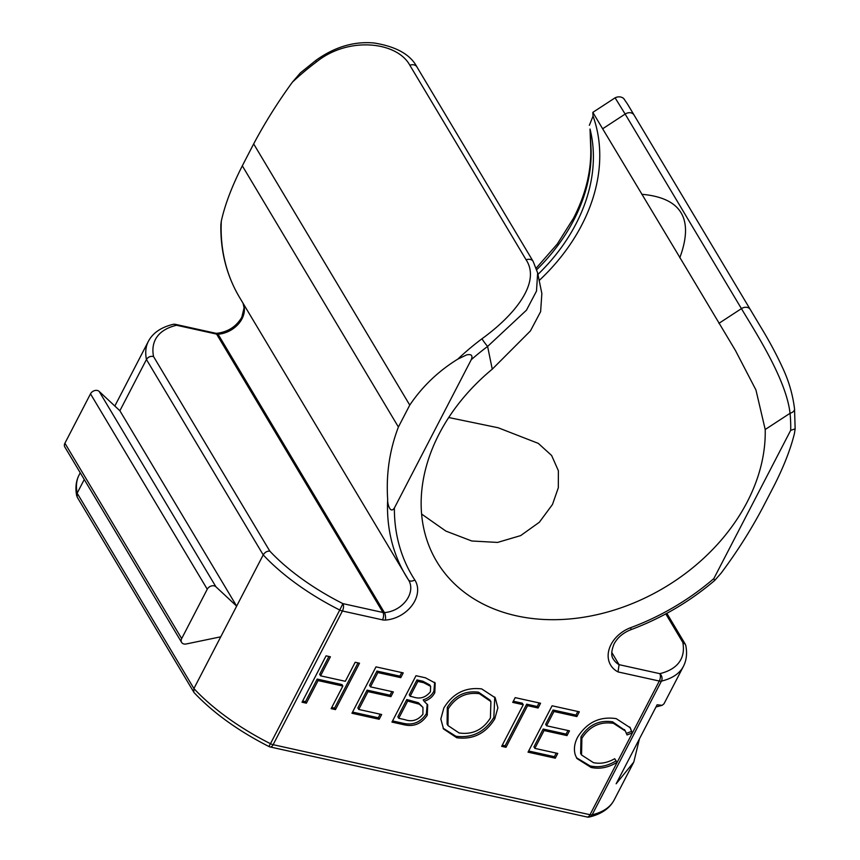 <?xml version="1.0" encoding="UTF-8"?>
<svg xmlns="http://www.w3.org/2000/svg" width="860" height="860" viewBox="0 0 860 860"><rect width="100%" height="100%" fill="white"/><g stroke="black" fill="none" stroke-linecap="round" stroke-linejoin="round"><path stroke-width="1.29" d="M421.604 514.054L445.867 531.082L471.796 540.994L497.575 542.423L520.644 535.608L539.338 522.256L552.475 504.487L558.333 487.685L558.376 470.721L551.625 455.488L538.317 443.384L498.144 427.753L448.716 417.519M627.424 103.942L760.025 325.811C768.84 340.194 776.376 354.191 782.611 367.811C788.813 380.969 792.791 394.654 794.533 408.876A6.751 4.106 174.3 0 1 790.05 413.284L765.207 429.505A182.331 139.266 -30.9 0 1 747.211 501.95A182.331 139.266 -30.9 0 1 590.293 616.072A182.331 139.266 -30.9 0 1 436.676 561.44A182.331 139.266 -30.9 0 1 439.17 433.859A182.331 139.266 -30.9 0 1 492.253 369.176L487.609 346.44A6.751 0.591 -126.8 0 1 481.965 338.775C515.151 314.771 541.005 282.36 526.116 259.817L409.844 65.252C397.094 41.592 348.397 36.077 316.502 61.898A216.096 165.055 149.1 0 0 292.346 82.227C277.705 102.34 264.815 122.894 253.668 143.9L409.758 405.092C422.325 386.462 438.342 371.133 457.81 359.114A216.096 165.055 -30.9 0 1 481.965 338.775M539.188 280.489A182.331 139.266 149.1 0 0 581.747 225.062A182.331 139.266 149.1 0 0 593.045 116.111L592.83 112.37L615.093 97.825C620.769 95.084 624.403 99.029 623.951 98.889L627.488 104.038M713.821 578.608L714.596 580.543C689.494 601.839 661.555 618.243 630.778 629.735C623.059 632.853 617.48 637.593 614.062 643.989C611.17 651.128 610.976 656.245 613.492 659.341A24.048 18.361 149.1 0 0 619.082 664.662L618.017 671.918A29.444 22.489 -30.9 0 1 611.051 644.495A29.444 22.489 -30.9 0 1 630.681 627.671A210.7 160.927 149.1 0 0 713.821 578.608L790.695 430.322A209.345 159.895 149.1 0 0 790.05 413.284C786.233 379.346 755.467 332.196 741.428 308.632L625.155 114.068L602.645 128.774L592.83 112.37M602.645 128.774L678.196 254.71M765.207 429.505L755.951 389.988L735.504 350.611L678.024 254.42M590.024 129.032L590.755 149.049A6.751 3.999 -1.3 0 0 591.132 150.306L590.024 129.032A175.58 134.106 -30.9 0 1 576.039 223.804A175.58 134.106 -30.9 0 1 537.952 274.415M589.358 125.291L593.045 116.111M351.944 713.252L375.992 666.865L403.233 672.885L400.771 677.648L377.852 672.584L370.456 686.85L393.364 691.913L390.902 696.675L367.994 691.612L358.749 709.446L381.657 714.509L379.185 719.272L351.944 713.252M443.857 707.941C452.887 693.343 465.486 686.989 481.686 688.903L495.22 697.772L497.875 707.812L494.747 718.938C485.653 733.537 473 739.815 456.789 737.751L443.534 728.968L440.825 719.014L443.857 707.941M528.04 752.167L552.088 705.78L579.328 711.811L576.866 716.563L553.958 711.5L546.552 725.775L569.471 730.839L566.998 735.59L544.09 730.527L534.845 748.372L557.753 753.435L555.291 758.197L528.04 752.167M221.321 221.063A216.096 165.055 149.1 0 0 239.542 297.388C226.664 275.651 220.439 251.41 220.859 224.653L221.321 221.063C224.944 204.658 231.942 186.244 242.316 165.819L398.406 427.012C389.58 450.038 386.011 474.183 387.677 499.434C387.237 502.982 390.031 514.495 394.385 508.013L471.248 359.716C472.989 355.502 471.463 353.901 466.658 354.89L457.81 359.114M616.212 718.637L630.272 727.786L632.261 732.989L627.015 734.945L625.381 731.064L613.481 723.335C600.087 721.336 589.551 726.313 581.897 738.278L581.532 754.972L593.432 762.648C600.43 764.121 607.515 762.809 614.685 758.724L617.05 762.325C608.332 767.636 599.646 769.334 590.992 767.41L576.899 758.509L575.275 754.897C573.609 749.2 574.426 743.233 577.726 736.999C587.047 722.292 599.882 716.176 616.212 718.637M523.245 704.716L512.721 702.383L515.183 697.632L540.574 703.243L538.102 707.995L527.578 705.673L506.002 747.297L501.67 746.34L523.245 704.716L522.353 703.211L513.323 701.222M391.945 722.088L415.993 675.702L425.41 677.788L435.171 683.023L434.794 692.676C432.569 696.933 429 699.814 424.098 701.308L427.689 704.856L427.248 715.219C421.701 723.539 414.284 726.786 405.006 724.98L391.945 722.088M302.032 702.222L326.08 655.836L330.412 656.793L320.554 675.82L345.322 681.292L355.18 662.264L359.512 663.221L335.475 709.607L331.143 708.651L342.85 686.054L318.082 680.582L306.375 703.179L302.032 702.222M714.596 580.543L721.132 573.136C737.009 551.884 750.887 530.018 762.766 507.54L774.129 485.631C783.825 466.453 790.598 449.081 794.436 433.515L795.156 428.871L790.695 430.322M193.758 692.192L193.919 688.559A135.063 54.857 27.4 0 0 270.47 743.707L268.911 746.512C238.209 730.86 213.269 712.908 194.091 692.633L77.174 497.101L77.163 493.178L84.258 479.482M76.723 495.93C75.175 488.071 75.959 481.095 79.077 475.01A135.063 54.857 27.4 0 0 77.163 493.178L193.919 688.559L263.214 554.883C264.869 552.249 267.062 550.991 269.803 551.099A129.656 52.664 27.4 0 0 342.904 603.623L382.969 612.481L216.612 334.11L176.547 325.252A129.656 52.664 27.4 0 0 153.531 356.535L269.803 551.099M666.844 613.33L685.323 644.247L682.808 642.388A129.656 52.664 27.4 0 1 659.792 673.659L619.082 664.662L611.75 652.407M64.909 443.212L181.675 638.593A5.407 4.128 149.1 0 0 181.6 642.377L64.833 446.996A5.407 4.128 -30.9 0 1 64.909 443.212L90.504 393.848A5.407 4.128 -30.9 0 1 99.136 391.386L119.884 410.747L146.447 359.502C148.135 356.921 150.489 355.922 153.531 356.535M119.884 410.747L236.65 606.139L215.903 586.767A5.407 4.128 149.1 0 0 207.26 589.229L90.504 393.848M679.776 257.839C694.17 218.977 681.507 197.789 641.786 194.285M398.406 427.012L409.758 405.092M242.316 165.819L253.668 143.9M292.346 82.227L300.409 72.864L315.867 60.404A6.751 0.591 53.2 0 0 316.502 61.898M616.158 783.783L657.104 704.791L662.157 705.318L663.995 703.803L683.42 666.35A135.063 54.857 -152.6 0 1 661.437 681.12L592.142 814.807A5.407 4.472 76.4 0 1 589.498 816.978C601.473 814.044 609.686 808.389 614.126 800.026L633.798 762.067L616.158 783.783M639.421 738.923L633.798 762.067M181.6 642.377A5.407 4.128 149.1 0 0 186.244 643.968L220.74 636.819M181.675 638.593L207.26 589.229M623.167 770.27L636.464 744.609M662.157 705.318L655.965 706.984M633.841 114.756A6.751 5.16 149.1 0 0 625.155 114.068L615.093 97.825M526.116 259.817A6.751 5.16 149.1 0 1 533.168 261.451L537.65 272.953L541.854 293.539L540.617 311.664L530.416 330.939L492.253 369.176M537.65 272.964L536.5 291.088L526.471 310.18L487.609 346.44A209.345 159.895 149.1 0 0 471.248 359.716M685.323 644.247L685.775 645.43C687.323 653.288 686.538 660.265 683.42 666.35M629.789 727.033L632.261 732.989M631.358 731.495L626.478 733.311M624.93 730.355L612.578 721.83L613.481 723.335M612.578 721.83C599.183 719.841 588.659 724.819 581.005 736.784L581.897 738.278M581.005 736.784L580.64 753.478L581.532 754.972M616.158 760.831C607.439 766.142 598.754 767.84 590.1 765.916L590.992 767.41M590.1 765.916L576.458 757.735M577.834 711.478L575.974 715.068L576.866 716.563M575.974 715.068L553.055 710.005L553.958 711.5M553.055 710.005L545.659 724.281L546.552 725.775M567.966 730.505L566.106 734.096L566.998 735.59M566.106 734.096L543.197 729.033L544.09 730.527M543.197 729.033L533.952 746.878L534.845 748.372M556.259 753.102L554.388 756.692L555.291 758.197M554.388 756.692L528.642 751.006M539.069 702.91L537.21 706.501L538.102 707.995M537.21 706.501L526.685 704.179L527.578 705.673M526.685 704.179L505.11 745.803L506.002 747.297M505.11 745.803L502.272 745.179M494.758 697.041L493.855 717.444L494.747 718.938M493.855 717.444C484.75 732.043 472.097 738.31 455.897 736.257L456.789 737.751M455.897 736.257L443.104 728.205M490.899 701.599L490.006 700.094L478.536 692.203C465.249 690.483 454.832 695.536 447.308 707.382L447.082 724.045L447.974 725.539L459.079 732.957C472.398 734.891 482.836 729.904 490.415 717.971L490.899 701.599L479.428 693.708C466.142 691.977 455.736 697.041 448.2 708.887L447.974 725.539M478.536 692.203L479.428 693.708M447.308 707.382L448.2 708.887M434.665 682.292L433.902 691.182L434.794 692.676M433.902 691.182C431.666 695.439 428.108 698.309 423.206 699.814L424.098 701.308M427.194 704.136L426.356 713.725L427.248 715.219M426.356 713.725C420.809 722.034 413.391 725.292 404.114 723.486L405.006 724.98M404.114 723.486L392.547 720.927M422.959 707.393L418.411 702.727L406.791 699.545L397.847 716.799L398.75 718.293L404.92 719.659C411.897 722.11 417.906 720.314 422.916 714.262L422.959 707.393L419.315 704.222L407.683 701.05L398.75 718.293M430.634 686.377L429.742 684.883L422.84 681.228L416.96 679.927L409.252 694.794L410.145 696.288L413.058 696.933C419.82 699.352 425.603 697.643 430.419 691.795L430.634 686.377L423.743 682.722L417.852 681.421L410.145 696.288M422.84 681.228L423.743 682.722M416.96 679.927L417.852 681.421M406.791 699.545L407.683 701.05M418.411 702.727L419.315 704.222M401.738 672.552L399.868 676.143L400.771 677.648M399.868 676.143L376.959 671.079L377.852 672.584M376.959 671.079L369.563 685.355L370.456 686.85M391.87 691.58L390.01 695.181L390.902 696.675M390.01 695.181L367.102 690.118L367.994 691.612M367.102 690.118L357.846 707.952L358.749 709.446M380.152 714.187L378.292 717.778L379.185 719.272M378.292 717.778L352.546 712.08M328.918 656.459L319.662 674.326L320.554 675.82M358.018 662.888L334.583 708.113L335.475 709.607M334.583 708.113L331.745 707.49M318.082 680.582L317.19 679.077L341.958 684.56L342.85 686.054M317.19 679.077L305.472 701.685L306.375 703.179M305.472 701.685L302.645 701.05M243.133 303.408A24.048 18.361 -30.9 0 1 242.036 318.738A24.048 18.361 -30.9 0 1 218.053 334.207A5.407 1.946 -93.8 0 0 216.881 333.304C228.018 331.928 236.317 326.585 241.8 317.254L244.089 307.848L243.068 303.29M591.132 150.306A175.58 134.106 -30.9 0 1 573.803 220.063A175.58 134.106 -30.9 0 1 536.801 269.61M175.44 324.36A5.407 5.407 0 0 0 173 324.381A5.407 4.472 -103.6 0 1 176.547 325.252A5.407 2.709 102.5 0 0 175.44 324.36L215.505 333.207A5.407 2.709 102.5 0 1 216.612 334.11A5.407 4.128 -30.9 0 0 218.053 334.207L384.42 612.589A5.407 4.128 -30.9 0 1 382.969 612.481A5.407 2.709 102.5 0 1 382.485 619.856L342.42 610.998L273.125 744.685L590.014 814.721L659.308 681.045L618.017 671.918M394.385 508.013A210.7 160.927 149.1 0 0 414.8 579.952A29.444 22.489 -30.9 0 1 412.187 605.203A29.444 22.489 -30.9 0 1 385.387 620.06A10.804 8.256 149.1 0 1 382.485 619.856M239.542 297.388L408.478 579.909A5.407 3.483 -33 0 1 408.435 579.833A216.096 165.055 -30.9 0 1 405.898 575.77A216.096 165.055 -30.9 0 1 387.677 499.434M682.808 642.388L665.78 613.9M268.911 746.512A5.407 5.407 0 0 0 270.169 746.964A5.407 2.709 102.5 0 0 273.125 744.685A5.407 2.193 27.4 0 1 270.47 743.707L339.754 610.03A135.063 54.857 -152.6 0 1 263.214 554.883L146.447 359.502A135.063 54.857 -152.6 0 1 148.371 341.334L114.831 406.038M718.917 323.338L741.428 308.632A6.751 5.16 149.1 0 1 750.113 309.32M385.387 620.06A5.407 1.946 86.2 0 0 384.42 612.589A24.048 18.361 149.1 0 0 406.113 600.721A24.048 18.361 149.1 0 0 408.715 580.285A24.048 18.361 149.1 0 0 408.521 579.952M270.169 746.964L587.058 817A5.407 2.709 102.5 0 0 590.014 814.721A5.407 2.193 27.4 0 0 592.142 814.807A135.063 54.857 27.4 0 0 614.126 800.026M99.136 391.386L215.903 586.767M315.867 60.404C334.615 46.945 354.04 41.14 374.143 43C396.148 46.558 410.403 54.524 416.896 66.886L416.896 66.886A6.751 5.16 149.1 0 0 409.844 65.252M659.792 673.659A5.407 4.472 76.4 0 1 661.437 681.12A5.407 2.193 -152.6 0 1 659.308 681.045A5.407 2.709 102.5 0 0 659.792 673.659M339.754 610.03L342.904 603.623A5.407 2.709 102.5 0 1 342.42 610.998A5.407 2.193 27.4 0 1 339.754 610.03M408.715 580.285L408.478 579.909A5.407 3.483 -33 0 0 414.8 579.952M630.778 629.735A5.407 0.828 -110.3 0 0 630.681 627.671M409.661 700.18L410.553 701.685M536.285 268.03L557.226 244.1L573.512 218.214C585.477 194.865 591.228 171.817 590.755 149.049M760.014 325.789L627.585 104.2M79.077 475.01L80.238 472.763M794.533 408.876L795.145 428.871M533.168 261.451L416.896 66.886M173 324.381C161.024 327.316 152.811 332.96 148.371 341.334M215.505 333.207L216.881 333.304M587.058 817A5.407 5.407 0 0 0 589.498 816.978M625.381 731.064L624.489 729.57"/></g></svg>

